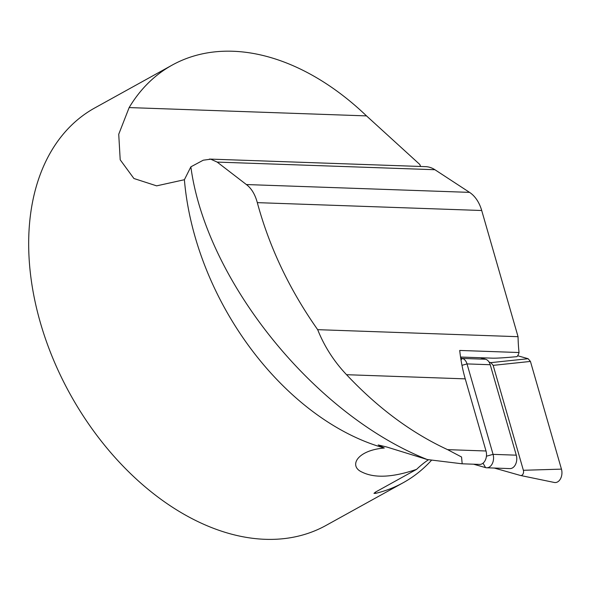<?xml version="1.0" encoding="UTF-8"?>
<svg xmlns="http://www.w3.org/2000/svg" width="591" height="591" viewBox="0 0 591 591"><rect width="100%" height="100%" fill="white"/><g stroke="black" fill="none" stroke-linecap="round" stroke-linejoin="round"><path stroke-width="0.89" d="M489.104 362.143L490.855 362.638L528.132 358.715L530.437 361.433L561.45 469.128A9.545 6.56 -88 0 1 560.519 478.762A9.545 6.56 -88 0 1 554.284 482.463A9.545 6.56 -88 0 1 553.959 482.382M517.65 355.738L528.132 358.715M530.437 361.433L493.16 365.364L523.375 470.288A3.731 2.563 -88 0 1 523.013 474.056A3.731 2.563 -88 0 1 520.575 475.496A3.731 2.563 -88 0 1 520.449 475.467L494.29 468.05M493.16 365.364L490.855 362.638M480.247 357.725L485.58 359.239A9.545 6.56 92 0 1 490.227 364.728L516.275 455.173A9.545 6.56 92 0 1 509.87 468.597L486.666 467.777A9.545 6.56 92 0 1 485.573 467.607L473.568 464.201M460.692 357.947L462.376 358.427A9.545 6.56 92 0 1 467.023 363.908L493.064 454.353A9.545 6.56 92 0 1 486.666 467.777M447.594 449.64C411.55 432.981 377.871 408.004 346.555 374.701C333.974 361.419 324.348 346.407 317.67 329.667C289.524 289.671 269.407 247.334 257.314 202.639C255.076 194.365 251.426 188.337 246.373 184.547L217.178 162.089L210.743 159.186L203.252 160.198L190.863 166.832C205.823 279.24 312.986 414.21 427.263 459.539L462.184 463.809L461.556 457.013L447.594 449.64L486.016 450.992A9.545 6.56 92 0 1 479.611 464.415L462.842 463.824M460.552 357.038L492.576 358.161C496.743 358.272 504.884 357.769 516.985 356.646A9.545 6.56 -88 0 0 519.038 352.524L459.717 350.448A125.277 86.131 -88 0 0 465.243 378.861L486.016 450.992M431.622 460.13A238.631 160.191 -119 0 1 403.298 482.67A238.631 160.191 -119 0 1 375.706 493.337L373.97 493.374L375.507 492.089L416.574 469.365C392.764 477.447 374.583 478.363 362.024 472.098C348.491 466.188 356.853 450.298 384.29 448.022L378.188 444.957L386.728 446.995L427.263 459.539M519.038 352.524A125.277 86.131 92 0 1 518.048 336.693L481.709 210.507A35.792 24.608 -88 0 0 469.55 192.37L434.91 169.72A35.792 24.608 -88 0 0 425.564 166.647L209.428 159.075M518.048 336.693L317.67 329.667M190.863 166.832L184.392 179.723L156.637 185.855L133.906 178.504L120.202 159.806L118.732 134.253L129.148 107.577A238.631 160.191 -119 0 1 172.18 65.099A238.631 160.191 -119 0 1 366.509 115.895L419.802 164.468L420.585 166.477M382.51 447.527L381.062 447.092A238.631 160.191 -119 0 1 184.392 179.723M416.574 469.365A125.277 86.131 92 0 1 428.512 459.709M403.298 482.67L325.922 525.488A238.631 160.191 -119 0 1 70.211 394.278A238.631 160.191 -119 0 1 94.811 107.924L172.18 65.099M523.375 470.288L561.45 469.128M461.002 359.926L462.376 358.427L485.58 359.239M461.977 365.327L467.023 363.908L490.227 364.728M486.423 456.215L493.064 454.353L516.275 455.173M483.032 463.174L485.573 467.607M346.555 374.701L465.243 378.861M246.373 184.547L469.55 192.37M217.178 162.089L434.91 169.72M257.314 202.639L481.709 210.507M129.148 107.577L366.509 115.895M375.418 492.14L375.706 493.337M520.575 475.496L554.284 482.463"/></g></svg>

